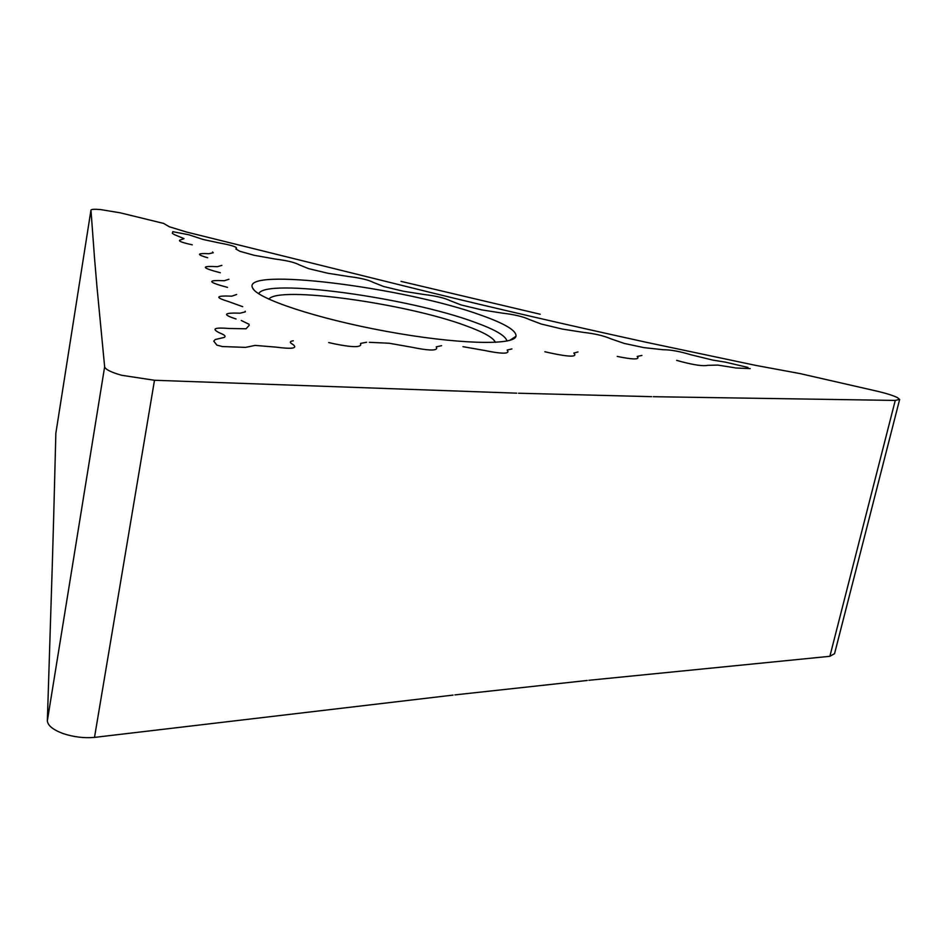 <?xml version="1.0" encoding="UTF-8"?>
<svg xmlns="http://www.w3.org/2000/svg" width="947" height="947" viewBox="0 0 947 947"><rect width="100%" height="100%" fill="white"/><g stroke="black" fill="none" stroke-linecap="round" stroke-linejoin="round"><path stroke-width="1.42" d="M495.399 342.352C493.351 337.688 483.621 332.196 466.208 325.863C406.571 303.478 278.11 285.568 268.841 299.169M481.265 315.28C505.236 323.767 516.802 330.775 515.961 336.315C513.89 345.785 455.957 344.199 386.305 331.355C316.665 318.63 256.791 298.601 252.612 287.983C240.609 266.592 405.34 287.426 481.265 315.28M228.937 279.247L224.261 280.738L218.449 280.549C208.825 280.501 209.607 282.17 220.817 285.532L227.529 287.379M236.679 294.47L231.837 296.162L225.777 296.009C215.703 296.068 216.567 297.903 228.369 301.513L242.704 306.674M245.214 311.243L245.332 311.859L240.159 313.173L233.862 313.066C223.468 313.208 224.202 315.173 236.028 318.973M241.284 320.5L249.073 324.288M249.203 325.33L246.054 328.787L229.079 328.479C214.957 327.319 211.489 328.645 218.686 332.456L222.332 334.102C225.208 335.487 225.8 336.599 224.131 337.44L215.206 339.547L213.785 341.145L216.851 345.11L222.367 346.543L245.557 347.383L255.086 345.406L275.873 347.111C291.617 349.171 297.5 348.437 293.511 344.909L291.238 343.382C289.569 342.104 290.255 341.24 293.31 340.79M328.68 342.565L335.013 343.962C350.875 347.158 359.446 347.49 360.712 344.957L360.582 343.406L366.631 342.246M369.318 342.317L386.542 343.11M386.613 343.145L389.359 343.264M389.43 343.288L411.921 347.253C427.689 350.497 435.951 350.863 436.709 348.354L436.247 346.827L441.61 345.691M462.965 346.673L484.71 350.497C500.052 353.645 507.805 354 507.959 351.538L507.19 350.047L511.925 348.922M544.845 351.751L553.012 353.551C567.963 356.605 575.243 356.936 574.865 354.533L573.835 353.065L577.99 351.953M617.219 356.415C631.424 359.327 638.325 359.682 637.947 357.481L637.177 356.474L641.924 355.433M676.632 360.357L681.781 361.778C694.684 365.128 703.313 366.311 707.669 365.341L717.779 365.092L734.529 367.72M735.251 367.957L740.4 368.17M740.53 368.217L750.202 368.608M748 367.436L725.272 362.109M725.236 362.109L712.961 360.132M712.937 360.132L690.683 354.699C679.78 351.384 670.606 349.727 663.137 349.727L643.901 347.632L624.298 343.441L610.851 338.813C603.855 335.783 594.752 333.64 583.518 332.397L562.435 329.094L541.175 324.016L529.314 319.518C523.158 316.618 514.268 314.511 502.632 313.173L481.715 309.882L461.13 304.958L450.133 300.684C444.581 297.962 435.963 295.914 424.292 294.541L403.54 291.274L383.618 286.503L373.438 282.455C368.454 279.886 360.109 277.897 348.401 276.5L327.828 273.245L308.497 268.617L299.122 264.793C294.896 262.449 286.988 260.543 275.399 259.076L254.08 255.276L239.887 251.298L235.803 248.966M236.501 248.434C237.046 246.954 231.376 245.131 219.515 242.988L203.333 239.532L188.725 234.749L172.804 231.684L172.354 233.341L174.295 234.596L184.026 238.644L180.995 239.78C176.982 240.621 180.747 242.302 192.288 244.835M212.542 251.985L213.241 252.754L208.944 253.713L205.191 253.559C196.834 253.476 197.663 254.873 207.677 257.762M221.882 265.385L217.36 266.687L211.785 266.462C202.551 266.344 203.274 267.859 213.939 271.02L220.331 272.748M454.903 694.897L587.247 680.467M588.856 680.289L829.868 656.307L834.473 653.738M55.849 433.288L53.707 516.151M53.695 516.742L52.239 566.803M52.215 567.513L47.35 720.75C47.693 725.449 52.878 729.699 62.893 733.499C73.475 737.003 84.023 738.305 94.499 737.393L453.068 695.098M516.731 393.171L154.491 380.268L121.654 375.284C111.036 372.266 105.377 369.437 104.644 366.797L96.973 286.894M651.607 396.663L518.565 393.23M801.387 373.899L878.189 391.442C886.937 393.55 893.364 395.609 897.448 397.622L899.579 399.409L895.258 400.427L653.229 396.698M400.995 281.366L540.204 314.238M94.57 258.649L90.971 210.139C91.22 209.24 94.428 209.062 100.595 209.583L120.186 212.815L163.204 223.314M96.937 286.503L94.593 258.981M258.756 293.783C264.26 277.791 407.695 297.358 474.435 322.134C495.044 329.544 505.864 335.854 506.905 341.062M55.861 433.205L90.948 210.222M47.374 720.631L104.62 366.927M829.88 656.271L895.246 400.463M94.511 737.322L154.479 380.351M509.64 340.399L515.961 336.315M254.056 290.007L252.612 287.983M801.186 373.805L755.966 365.435L645.913 342.21C565.146 324.478 493.198 307.87 430.08 292.374L186.512 232.027L169.3 226.759L163.334 223.243M834.532 653.761L899.65 399.421"/></g></svg>
